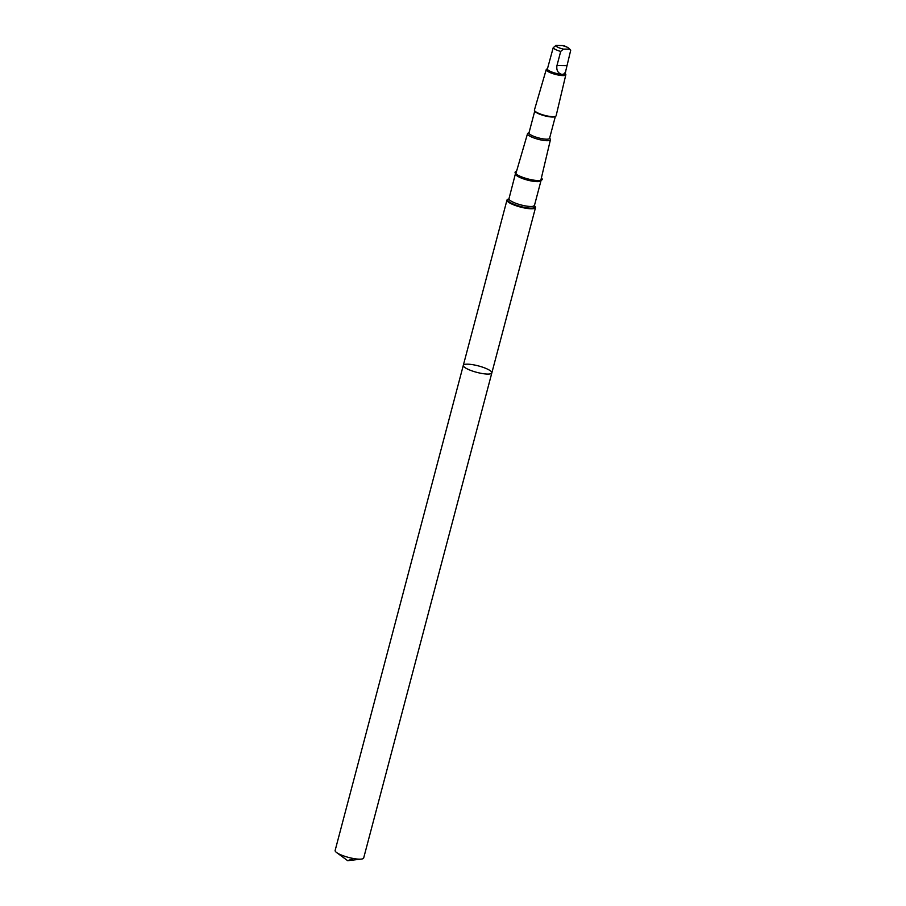 <?xml version="1.0" encoding="UTF-8"?>
<svg xmlns="http://www.w3.org/2000/svg" width="906" height="906" viewBox="0 0 906 906"><rect width="100%" height="100%" fill="white"/><g stroke="black" fill="none" stroke-linecap="round" stroke-linejoin="round"><path stroke-width="1.36" d="M469.806 364.303A14.756 3.318 -165.2 0 1 484.778 367.961A14.756 3.318 -165.2 0 1 491.845 372.887A14.756 3.318 -165.2 0 1 476.726 372.332A14.756 3.318 -165.2 0 1 463.306 365.356A14.756 3.318 -165.2 0 1 469.806 364.303M335.141 850.451A14.756 3.318 14.8 0 0 336.59 852.535A14.756 3.318 14.8 0 0 357.179 859.035A14.756 3.318 14.8 0 0 361.381 859.081A14.756 3.318 14.8 0 0 363.68 857.982L491.845 372.887A14.756 3.318 -165.2 0 1 476.726 372.332A14.756 3.318 -165.2 0 1 463.306 365.356L335.141 850.451M561.505 74.303L563.441 74.326L565.446 72.22L570.735 50.17L569.33 49.162L563.385 49.105L560.701 51.438L556.952 65.606C556.284 70.068 557.802 72.967 561.505 74.303A9.173 2.061 14.8 0 1 552.014 72.084A9.173 2.061 14.8 0 1 547.405 68.935L553.192 47.769L555.876 45.425L562.252 45.583M508.798 199.037L508.504 199.094A14.756 3.318 14.8 0 0 506.975 200.067A14.756 3.318 14.8 0 0 520.395 207.044A14.756 3.318 14.8 0 0 535.514 207.61A14.756 3.318 14.8 0 0 534.665 206.002L534.438 205.809M516.533 171.359A14.02 3.148 14.8 0 0 515.888 173.793A14.02 3.148 14.8 0 0 527.836 178.901A14.02 3.148 14.8 0 0 540.746 180.362A14.02 3.148 14.8 0 0 541.392 177.927M529.047 132.616L527.983 133.205A11.846 2.661 14.8 0 0 527.519 133.703L516.012 173.148A12.899 2.899 14.8 0 0 516.386 174.201M540.112 180.464A12.899 2.899 14.8 0 0 540.961 179.739L550.429 139.751A11.846 2.661 14.8 0 0 550.282 139.094L549.636 138.052M527.519 133.703A11.846 2.661 14.8 0 0 538.289 139.32A11.846 2.661 14.8 0 0 550.429 139.751M534.767 110.996L528.979 132.888A10.646 2.39 14.8 0 0 538.662 137.927A10.646 2.39 14.8 0 0 549.568 138.324L555.355 116.432M547.462 68.697L546.624 69.162A10.147 2.276 14.8 0 0 546.227 69.592L534.427 110.022A11.223 2.525 14.8 0 0 534.563 110.679L534.97 111.336A10.646 2.39 14.8 0 0 544.517 115.764A10.646 2.39 14.8 0 0 555.004 116.625L555.672 116.262A11.223 2.525 14.8 0 0 556.125 115.764L565.831 74.768A10.147 2.276 14.8 0 0 565.706 74.201L565.197 73.386M534.563 110.679A11.223 2.525 14.8 0 0 544.631 115.345A11.223 2.525 14.8 0 0 555.672 116.262M546.227 69.592A10.147 2.276 14.8 0 0 555.446 74.394A10.147 2.276 14.8 0 0 565.831 74.768M563.441 74.326A9.173 2.061 14.8 0 0 565.14 73.624L565.808 71.064M361.381 859.081L347.7 860.7L353.431 858.514M553.192 47.769A9.173 2.061 14.8 0 0 560.701 51.438M555.876 45.425A6.999 1.574 14.8 0 0 563.385 49.105M508.968 199.003A14.02 3.148 14.8 0 0 520.542 206.489A14.02 3.148 14.8 0 0 534.314 205.696M515.525 173.386L508.979 198.697A13.182 2.967 14.8 0 0 520.961 204.926A13.182 2.967 14.8 0 0 534.461 205.424L534.098 205.503M515.537 173.861A13.182 2.967 14.8 0 0 527.519 180.101A13.182 2.967 14.8 0 0 541.018 180.6L534.461 205.424M569.33 49.162A6.999 1.574 14.8 0 0 561.822 45.493M567.031 65.708L556.952 65.606M347.7 860.7L336.59 852.535M506.975 200.067L463.306 365.356M535.514 207.61L491.845 372.887M562.06 45.527C565.253 45.776 568.141 47.327 570.735 50.17"/></g></svg>
